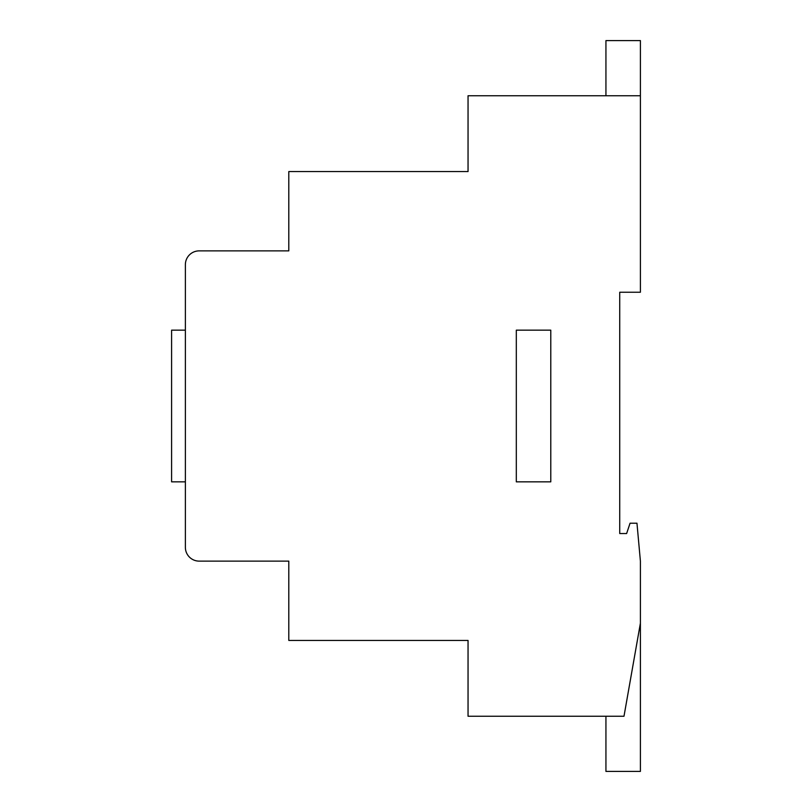 <?xml version="1.0" encoding="UTF-8"?>
<svg xmlns="http://www.w3.org/2000/svg" width="812" height="812" viewBox="0 0 812 812"><rect width="100%" height="100%" fill="white"/><g stroke="black" fill="none" stroke-linecap="round" stroke-linejoin="round"><path stroke-width="1.22" d="M468.047 716.245L623.992 716.245L640.404 623.169L640.404 561.122L636.963 523.202L630.061 523.202L626.62 533.545L619.729 533.545L619.729 292.239L640.404 292.239L640.404 95.755L468.047 95.755L468.047 171.565L288.798 171.565L288.798 250.878L199.173 250.878A13.784 13.784 0 0 0 185.38 264.661L185.38 547.339A13.784 13.784 0 0 0 199.173 561.122L288.798 561.122L288.798 640.435L468.047 640.435L468.047 716.245M605.935 716.245L605.935 771.4L640.404 771.4L640.404 623.169M640.404 95.755L640.404 40.6L605.935 40.6L605.935 95.755M185.38 481.841L171.596 481.841L171.596 330.159L185.38 330.159M550.78 481.841L550.78 330.159L516.31 330.159L516.31 481.841L550.78 481.841"/></g></svg>
